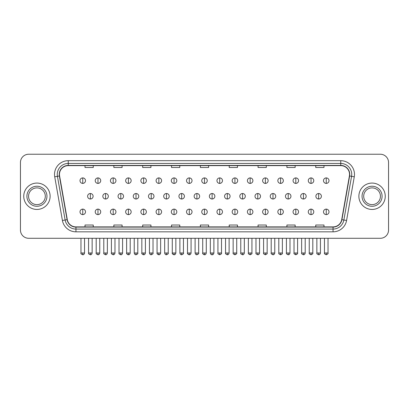 <?xml version="1.0" encoding="UTF-8"?>
<svg xmlns="http://www.w3.org/2000/svg" width="409" height="409" viewBox="0 0 409 409"><rect width="100%" height="100%" fill="white"/><g stroke="black" fill="none" stroke-linecap="round" stroke-linejoin="round"><path stroke-width="0.61" d="M23.748 196.259A13.185 13.185 0 0 0 36.933 209.444A13.185 13.185 0 0 0 50.118 196.259A13.185 13.185 0 0 0 36.933 183.074A13.185 13.185 0 0 0 23.748 196.259A13.185 13.185 0 0 0 36.933 209.444A13.185 13.185 0 0 0 50.118 196.259A13.185 13.185 0 0 0 36.933 183.074A13.185 13.185 0 0 0 23.748 196.259M358.882 196.259A13.185 13.185 0 0 0 372.067 209.444A13.185 13.185 0 0 0 385.252 196.259A13.185 13.185 0 0 0 372.067 183.074A13.185 13.185 0 0 0 358.882 196.259A13.185 13.185 0 0 0 372.067 209.444A13.185 13.185 0 0 0 385.252 196.259A13.185 13.185 0 0 0 372.067 183.074A13.185 13.185 0 0 0 358.882 196.259M59.458 174.418A8.788 8.788 0 0 1 68.247 165.63L340.753 165.63A8.788 8.788 0 0 1 349.409 175.947L341.709 219.623A8.788 8.788 0 0 1 333.049 226.888L75.951 226.888A8.788 8.788 0 0 1 67.291 219.623L59.591 175.947A8.788 8.788 0 0 1 59.458 174.418M59.239 174.418A9.008 9.008 0 0 0 59.377 175.982L67.076 219.664A9.008 9.008 0 0 0 75.951 227.107L333.049 227.107A9.008 9.008 0 0 0 341.924 219.664L349.623 175.982A9.008 9.008 0 0 0 340.753 165.41L68.247 165.41A9.008 9.008 0 0 0 59.239 174.418M54.724 176.806A13.737 13.737 0 0 1 68.247 160.686L340.753 160.686A13.737 13.737 0 0 1 354.276 176.806L346.576 220.482A13.737 13.737 0 0 1 333.049 231.831L75.951 231.831A13.737 13.737 0 0 1 62.424 220.482L54.724 176.806L57.429 176.33A10.987 10.987 0 0 1 68.247 163.431L340.753 163.431A10.987 10.987 0 0 1 351.571 176.33L343.872 220.006A10.987 10.987 0 0 1 333.049 229.086L75.951 229.086A10.987 10.987 0 0 1 65.128 220.006L57.429 176.33A10.987 10.987 0 0 1 57.26 174.418M388.55 162.47A8.241 8.241 0 0 0 380.309 154.229L28.691 154.229A8.241 8.241 0 0 0 20.45 162.47L20.45 230.047A8.241 8.241 0 0 0 28.691 238.289L380.309 238.289A8.241 8.241 0 0 0 388.55 230.047L388.55 162.47L388.55 230.047M200.379 165.63L200.379 167.491L208.621 167.491L208.621 165.63M171.535 165.63L171.535 167.491L179.776 167.491L179.776 165.63M142.69 165.63L142.69 167.491L150.931 167.491L150.931 165.63M113.85 165.63L113.85 167.491L122.092 167.491L122.092 165.63M85.006 165.63L85.006 167.491L93.247 167.491L93.247 165.63M229.224 165.63L229.224 167.491L237.465 167.491L237.465 165.63M258.069 165.63L258.069 167.491L266.31 167.491L266.31 165.63M286.908 165.63L286.908 167.491L295.15 167.491L295.15 165.63M315.753 165.63L315.753 167.491L323.994 167.491L323.994 165.63M208.621 226.888L208.621 225.027L200.379 225.027L200.379 226.888M179.776 226.888L179.776 225.027L171.535 225.027L171.535 226.888M150.931 226.888L150.931 225.027L142.69 225.027L142.69 226.888M122.092 226.888L122.092 225.027L113.85 225.027L113.85 226.888M93.247 226.888L93.247 225.027L85.006 225.027L85.006 226.888M237.465 226.888L237.465 225.027L229.224 225.027L229.224 226.888M266.31 226.888L266.31 225.027L258.069 225.027L258.069 226.888M295.15 226.888L295.15 225.027L286.908 225.027L286.908 226.888M323.994 226.888L323.994 225.027L315.753 225.027L315.753 226.888M20.45 162.47L20.45 230.047M380.309 154.229L28.691 154.229M28.691 238.289L380.309 238.289M82.751 177.91A2.745 2.745 0 0 0 80.006 180.655A2.745 2.745 0 0 0 82.751 183.401A2.745 2.745 0 0 0 85.501 180.655A2.745 2.745 0 0 0 82.751 177.91L82.751 183.401A2.745 2.745 0 0 0 85.501 180.655A2.745 2.745 0 0 0 82.751 177.91M90.363 193.513A2.745 2.745 0 0 0 87.613 196.259A2.745 2.745 0 0 0 90.363 199.004A2.745 2.745 0 0 0 93.109 196.259A2.745 2.745 0 0 0 90.363 193.513L90.363 199.004A2.745 2.745 0 0 0 93.109 196.259A2.745 2.745 0 0 0 90.363 193.513M82.751 209.117A2.745 2.745 0 0 0 80.006 211.862A2.745 2.745 0 0 0 82.751 214.607A2.745 2.745 0 0 0 85.501 211.862A2.745 2.745 0 0 0 82.751 209.117L82.751 214.607A2.745 2.745 0 0 0 85.501 211.862A2.745 2.745 0 0 0 82.751 209.117M97.971 177.91A2.745 2.745 0 0 0 95.225 180.655A2.745 2.745 0 0 0 97.971 183.401A2.745 2.745 0 0 0 100.716 180.655A2.745 2.745 0 0 0 97.971 177.91L97.971 183.401A2.745 2.745 0 0 0 100.716 180.655A2.745 2.745 0 0 0 97.971 177.91M113.191 177.91A2.745 2.745 0 0 0 110.44 180.655A2.745 2.745 0 0 0 113.191 183.401A2.745 2.745 0 0 0 115.936 180.655A2.745 2.745 0 0 0 113.191 177.91L113.191 183.401A2.745 2.745 0 0 0 115.936 180.655A2.745 2.745 0 0 0 113.191 177.91M128.406 177.91A2.745 2.745 0 0 0 125.66 180.655A2.745 2.745 0 0 0 128.406 183.401A2.745 2.745 0 0 0 131.156 180.655A2.745 2.745 0 0 0 128.406 177.91L128.406 183.401A2.745 2.745 0 0 0 131.156 180.655A2.745 2.745 0 0 0 128.406 177.91M143.625 177.91A2.745 2.745 0 0 0 140.88 180.655A2.745 2.745 0 0 0 143.625 183.401A2.745 2.745 0 0 0 146.371 180.655A2.745 2.745 0 0 0 143.625 177.91L143.625 183.401A2.745 2.745 0 0 0 146.371 180.655A2.745 2.745 0 0 0 143.625 177.91M105.578 193.513A2.745 2.745 0 0 0 102.833 196.259A2.745 2.745 0 0 0 105.578 199.004A2.745 2.745 0 0 0 108.329 196.259A2.745 2.745 0 0 0 105.578 193.513L105.578 199.004A2.745 2.745 0 0 0 108.329 196.259A2.745 2.745 0 0 0 105.578 193.513M120.798 193.513A2.745 2.745 0 0 0 118.053 196.259A2.745 2.745 0 0 0 120.798 199.004A2.745 2.745 0 0 0 123.544 196.259A2.745 2.745 0 0 0 120.798 193.513L120.798 199.004A2.745 2.745 0 0 0 123.544 196.259A2.745 2.745 0 0 0 120.798 193.513M136.018 193.513A2.745 2.745 0 0 0 133.268 196.259A2.745 2.745 0 0 0 136.018 199.004A2.745 2.745 0 0 0 138.763 196.259A2.745 2.745 0 0 0 136.018 193.513L136.018 199.004A2.745 2.745 0 0 0 138.763 196.259A2.745 2.745 0 0 0 136.018 193.513M97.971 209.117A2.745 2.745 0 0 0 95.225 211.862A2.745 2.745 0 0 0 97.971 214.607A2.745 2.745 0 0 0 100.716 211.862A2.745 2.745 0 0 0 97.971 209.117L97.971 214.607A2.745 2.745 0 0 0 100.716 211.862A2.745 2.745 0 0 0 97.971 209.117M113.191 209.117A2.745 2.745 0 0 0 110.44 211.862A2.745 2.745 0 0 0 113.191 214.607A2.745 2.745 0 0 0 115.936 211.862A2.745 2.745 0 0 0 113.191 209.117L113.191 214.607A2.745 2.745 0 0 0 115.936 211.862A2.745 2.745 0 0 0 113.191 209.117M128.406 209.117A2.745 2.745 0 0 0 125.66 211.862A2.745 2.745 0 0 0 128.406 214.607A2.745 2.745 0 0 0 131.156 211.862A2.745 2.745 0 0 0 128.406 209.117L128.406 214.607A2.745 2.745 0 0 0 131.156 211.862A2.745 2.745 0 0 0 128.406 209.117M143.625 209.117A2.745 2.745 0 0 0 140.88 211.862A2.745 2.745 0 0 0 143.625 214.607A2.745 2.745 0 0 0 146.371 211.862A2.745 2.745 0 0 0 143.625 209.117L143.625 214.607A2.745 2.745 0 0 0 146.371 211.862A2.745 2.745 0 0 0 143.625 209.117M158.845 209.117A2.745 2.745 0 0 0 156.1 211.862A2.745 2.745 0 0 0 158.845 214.607A2.745 2.745 0 0 0 161.591 211.862A2.745 2.745 0 0 0 158.845 209.117L158.845 214.607A2.745 2.745 0 0 0 161.591 211.862A2.745 2.745 0 0 0 158.845 209.117M174.065 209.117A2.745 2.745 0 0 0 171.315 211.862A2.745 2.745 0 0 0 174.065 214.607A2.745 2.745 0 0 0 176.811 211.862A2.745 2.745 0 0 0 174.065 209.117L174.065 214.607A2.745 2.745 0 0 0 176.811 211.862A2.745 2.745 0 0 0 174.065 209.117M189.28 209.117A2.745 2.745 0 0 0 186.535 211.862A2.745 2.745 0 0 0 189.28 214.607A2.745 2.745 0 0 0 192.031 211.862A2.745 2.745 0 0 0 189.28 209.117L189.28 214.607A2.745 2.745 0 0 0 192.031 211.862A2.745 2.745 0 0 0 189.28 209.117M204.5 209.117A2.745 2.745 0 0 0 201.755 211.862A2.745 2.745 0 0 0 204.5 214.607A2.745 2.745 0 0 0 207.245 211.862A2.745 2.745 0 0 0 204.5 209.117L204.5 214.607A2.745 2.745 0 0 0 207.245 211.862A2.745 2.745 0 0 0 204.5 209.117M219.72 209.117A2.745 2.745 0 0 0 216.969 211.862A2.745 2.745 0 0 0 219.72 214.607A2.745 2.745 0 0 0 222.465 211.862A2.745 2.745 0 0 0 219.72 209.117L219.72 214.607A2.745 2.745 0 0 0 222.465 211.862A2.745 2.745 0 0 0 219.72 209.117M234.935 209.117A2.745 2.745 0 0 0 232.189 211.862A2.745 2.745 0 0 0 234.935 214.607A2.745 2.745 0 0 0 237.685 211.862A2.745 2.745 0 0 0 234.935 209.117L234.935 214.607A2.745 2.745 0 0 0 237.685 211.862A2.745 2.745 0 0 0 234.935 209.117M250.155 209.117A2.745 2.745 0 0 0 247.409 211.862A2.745 2.745 0 0 0 250.155 214.607A2.745 2.745 0 0 0 252.9 211.862A2.745 2.745 0 0 0 250.155 209.117L250.155 214.607A2.745 2.745 0 0 0 252.9 211.862A2.745 2.745 0 0 0 250.155 209.117M265.375 209.117A2.745 2.745 0 0 0 262.629 211.862A2.745 2.745 0 0 0 265.375 214.607A2.745 2.745 0 0 0 268.12 211.862A2.745 2.745 0 0 0 265.375 209.117L265.375 214.607A2.745 2.745 0 0 0 268.12 211.862A2.745 2.745 0 0 0 265.375 209.117M280.594 209.117A2.745 2.745 0 0 0 277.844 211.862A2.745 2.745 0 0 0 280.594 214.607A2.745 2.745 0 0 0 283.34 211.862A2.745 2.745 0 0 0 280.594 209.117L280.594 214.607A2.745 2.745 0 0 0 283.34 211.862A2.745 2.745 0 0 0 280.594 209.117M295.809 209.117A2.745 2.745 0 0 0 293.064 211.862A2.745 2.745 0 0 0 295.809 214.607A2.745 2.745 0 0 0 298.56 211.862A2.745 2.745 0 0 0 295.809 209.117L295.809 214.607A2.745 2.745 0 0 0 298.56 211.862A2.745 2.745 0 0 0 295.809 209.117M311.029 209.117A2.745 2.745 0 0 0 308.284 211.862A2.745 2.745 0 0 0 311.029 214.607A2.745 2.745 0 0 0 313.775 211.862A2.745 2.745 0 0 0 311.029 209.117L311.029 214.607A2.745 2.745 0 0 0 313.775 211.862A2.745 2.745 0 0 0 311.029 209.117M326.249 209.117A2.745 2.745 0 0 0 323.499 211.862A2.745 2.745 0 0 0 326.249 214.607A2.745 2.745 0 0 0 328.994 211.862A2.745 2.745 0 0 0 326.249 209.117L326.249 214.607A2.745 2.745 0 0 0 328.994 211.862A2.745 2.745 0 0 0 326.249 209.117M45.307 196.259A8.374 8.374 0 0 0 36.933 187.884A8.374 8.374 0 0 0 28.558 196.259A8.374 8.374 0 0 0 36.933 204.633A8.374 8.374 0 0 0 45.307 196.259A8.374 8.374 0 0 1 36.933 204.633A8.374 8.374 0 0 1 28.558 196.259M380.442 196.259A8.374 8.374 0 0 0 372.067 187.884A8.374 8.374 0 0 0 363.693 196.259A8.374 8.374 0 0 0 372.067 204.633A8.374 8.374 0 0 0 380.442 196.259A8.374 8.374 0 0 1 372.067 204.633A8.374 8.374 0 0 1 363.693 196.259M158.845 177.91A2.745 2.745 0 0 0 156.1 180.655A2.745 2.745 0 0 0 158.845 183.401A2.745 2.745 0 0 0 161.591 180.655A2.745 2.745 0 0 0 158.845 177.91L158.845 183.401A2.745 2.745 0 0 0 161.591 180.655A2.745 2.745 0 0 0 158.845 177.91M174.065 177.91A2.745 2.745 0 0 0 171.315 180.655A2.745 2.745 0 0 0 174.065 183.401A2.745 2.745 0 0 0 176.811 180.655A2.745 2.745 0 0 0 174.065 177.91L174.065 183.401A2.745 2.745 0 0 0 176.811 180.655A2.745 2.745 0 0 0 174.065 177.91M189.28 177.91A2.745 2.745 0 0 0 186.535 180.655A2.745 2.745 0 0 0 189.28 183.401A2.745 2.745 0 0 0 192.031 180.655A2.745 2.745 0 0 0 189.28 177.91L189.28 183.401A2.745 2.745 0 0 0 192.031 180.655A2.745 2.745 0 0 0 189.28 177.91M151.233 193.513A2.745 2.745 0 0 0 148.487 196.259A2.745 2.745 0 0 0 151.233 199.004A2.745 2.745 0 0 0 153.983 196.259A2.745 2.745 0 0 0 151.233 193.513L151.233 199.004A2.745 2.745 0 0 0 153.983 196.259A2.745 2.745 0 0 0 151.233 193.513M166.453 193.513A2.745 2.745 0 0 0 163.707 196.259A2.745 2.745 0 0 0 166.453 199.004A2.745 2.745 0 0 0 169.203 196.259A2.745 2.745 0 0 0 166.453 193.513L166.453 199.004A2.745 2.745 0 0 0 169.203 196.259A2.745 2.745 0 0 0 166.453 193.513M181.673 193.513A2.745 2.745 0 0 0 178.927 196.259A2.745 2.745 0 0 0 181.673 199.004A2.745 2.745 0 0 0 184.418 196.259A2.745 2.745 0 0 0 181.673 193.513L181.673 199.004A2.745 2.745 0 0 0 184.418 196.259A2.745 2.745 0 0 0 181.673 193.513M204.5 177.91A2.745 2.745 0 0 0 201.755 180.655A2.745 2.745 0 0 0 204.5 183.401A2.745 2.745 0 0 0 207.245 180.655A2.745 2.745 0 0 0 204.5 177.91L204.5 183.401A2.745 2.745 0 0 0 207.245 180.655A2.745 2.745 0 0 0 204.5 177.91M219.72 177.91A2.745 2.745 0 0 0 216.969 180.655A2.745 2.745 0 0 0 219.72 183.401A2.745 2.745 0 0 0 222.465 180.655A2.745 2.745 0 0 0 219.72 177.91L219.72 183.401A2.745 2.745 0 0 0 222.465 180.655A2.745 2.745 0 0 0 219.72 177.91M234.935 177.91A2.745 2.745 0 0 0 232.189 180.655A2.745 2.745 0 0 0 234.935 183.401A2.745 2.745 0 0 0 237.685 180.655A2.745 2.745 0 0 0 234.935 177.91L234.935 183.401A2.745 2.745 0 0 0 237.685 180.655A2.745 2.745 0 0 0 234.935 177.91M250.155 177.91A2.745 2.745 0 0 0 247.409 180.655A2.745 2.745 0 0 0 250.155 183.401A2.745 2.745 0 0 0 252.9 180.655A2.745 2.745 0 0 0 250.155 177.91L250.155 183.401A2.745 2.745 0 0 0 252.9 180.655A2.745 2.745 0 0 0 250.155 177.91M265.375 177.91A2.745 2.745 0 0 0 262.629 180.655A2.745 2.745 0 0 0 265.375 183.401A2.745 2.745 0 0 0 268.12 180.655A2.745 2.745 0 0 0 265.375 177.91L265.375 183.401A2.745 2.745 0 0 0 268.12 180.655A2.745 2.745 0 0 0 265.375 177.91M196.893 193.513A2.745 2.745 0 0 0 194.142 196.259A2.745 2.745 0 0 0 196.893 199.004A2.745 2.745 0 0 0 199.638 196.259A2.745 2.745 0 0 0 196.893 193.513L196.893 199.004A2.745 2.745 0 0 0 199.638 196.259A2.745 2.745 0 0 0 196.893 193.513M212.107 193.513A2.745 2.745 0 0 0 209.362 196.259A2.745 2.745 0 0 0 212.107 199.004A2.745 2.745 0 0 0 214.858 196.259A2.745 2.745 0 0 0 212.107 193.513L212.107 199.004A2.745 2.745 0 0 0 214.858 196.259A2.745 2.745 0 0 0 212.107 193.513M227.327 193.513A2.745 2.745 0 0 0 224.582 196.259A2.745 2.745 0 0 0 227.327 199.004A2.745 2.745 0 0 0 230.073 196.259A2.745 2.745 0 0 0 227.327 193.513L227.327 199.004A2.745 2.745 0 0 0 230.073 196.259A2.745 2.745 0 0 0 227.327 193.513M242.547 193.513A2.745 2.745 0 0 0 239.797 196.259A2.745 2.745 0 0 0 242.547 199.004A2.745 2.745 0 0 0 245.293 196.259A2.745 2.745 0 0 0 242.547 193.513L242.547 199.004A2.745 2.745 0 0 0 245.293 196.259A2.745 2.745 0 0 0 242.547 193.513M257.767 193.513A2.745 2.745 0 0 0 255.017 196.259A2.745 2.745 0 0 0 257.767 199.004A2.745 2.745 0 0 0 260.513 196.259A2.745 2.745 0 0 0 257.767 193.513L257.767 199.004A2.745 2.745 0 0 0 260.513 196.259A2.745 2.745 0 0 0 257.767 193.513M280.594 177.91A2.745 2.745 0 0 0 277.844 180.655A2.745 2.745 0 0 0 280.594 183.401A2.745 2.745 0 0 0 283.34 180.655A2.745 2.745 0 0 0 280.594 177.91L280.594 183.401A2.745 2.745 0 0 0 283.34 180.655A2.745 2.745 0 0 0 280.594 177.91M295.809 177.91A2.745 2.745 0 0 0 293.064 180.655A2.745 2.745 0 0 0 295.809 183.401A2.745 2.745 0 0 0 298.56 180.655A2.745 2.745 0 0 0 295.809 177.91L295.809 183.401A2.745 2.745 0 0 0 298.56 180.655A2.745 2.745 0 0 0 295.809 177.91M311.029 177.91A2.745 2.745 0 0 0 308.284 180.655A2.745 2.745 0 0 0 311.029 183.401A2.745 2.745 0 0 0 313.775 180.655A2.745 2.745 0 0 0 311.029 177.91L311.029 183.401A2.745 2.745 0 0 0 313.775 180.655A2.745 2.745 0 0 0 311.029 177.91M326.249 177.91A2.745 2.745 0 0 0 323.499 180.655A2.745 2.745 0 0 0 326.249 183.401A2.745 2.745 0 0 0 328.994 180.655A2.745 2.745 0 0 0 326.249 177.91L326.249 183.401A2.745 2.745 0 0 0 328.994 180.655A2.745 2.745 0 0 0 326.249 177.91M272.982 193.513A2.745 2.745 0 0 0 270.237 196.259A2.745 2.745 0 0 0 272.982 199.004A2.745 2.745 0 0 0 275.732 196.259A2.745 2.745 0 0 0 272.982 193.513L272.982 199.004A2.745 2.745 0 0 0 275.732 196.259A2.745 2.745 0 0 0 272.982 193.513M288.202 193.513A2.745 2.745 0 0 0 285.456 196.259A2.745 2.745 0 0 0 288.202 199.004A2.745 2.745 0 0 0 290.947 196.259A2.745 2.745 0 0 0 288.202 193.513L288.202 199.004A2.745 2.745 0 0 0 290.947 196.259A2.745 2.745 0 0 0 288.202 193.513M303.422 193.513A2.745 2.745 0 0 0 300.671 196.259A2.745 2.745 0 0 0 303.422 199.004A2.745 2.745 0 0 0 306.167 196.259A2.745 2.745 0 0 0 303.422 193.513L303.422 199.004A2.745 2.745 0 0 0 306.167 196.259A2.745 2.745 0 0 0 303.422 193.513M318.637 193.513A2.745 2.745 0 0 0 315.891 196.259A2.745 2.745 0 0 0 318.637 199.004A2.745 2.745 0 0 0 321.387 196.259A2.745 2.745 0 0 0 318.637 193.513L318.637 199.004A2.745 2.745 0 0 0 321.387 196.259A2.745 2.745 0 0 0 318.637 193.513M340.753 160.686L340.753 165.41M57.429 176.33L59.377 175.982M75.951 231.831L75.951 227.107M333.049 227.107L333.049 231.831M341.924 219.664L346.576 220.482M62.424 220.482L67.076 219.664M349.623 175.982L354.276 176.806M68.247 160.686L68.247 165.41M90.363 252.987L88.574 252.987C88.216 253.554 88.809 254.153 90.363 254.771L90.363 252.987L92.148 252.987L92.148 238.289M82.751 252.987L80.967 252.987C80.604 253.554 81.202 254.153 82.751 254.771L82.751 252.987L84.54 252.987L84.54 238.289M105.578 252.987L103.794 252.987C103.431 253.554 104.029 254.153 105.578 254.771L105.578 252.987L107.368 252.987L107.368 238.289M120.798 252.987L119.014 252.987C118.651 253.554 119.244 254.153 120.798 254.771L120.798 252.987L122.582 252.987L122.582 238.289M136.018 252.987L134.234 252.987C134.541 254.26 135.139 254.853 136.018 254.771L136.018 252.987L137.802 252.987L137.802 238.289M97.971 252.987L96.187 252.987C95.824 253.554 96.417 254.153 97.971 254.771L97.971 252.987L99.755 252.987L99.755 238.289M113.191 252.987L111.401 252.987L111.401 238.289L111.401 252.987C111.043 253.554 111.637 254.153 113.191 254.771L113.191 252.987L114.975 252.987L114.975 238.289M128.406 252.987L126.621 252.987C126.258 253.554 126.856 254.153 128.406 254.771L128.406 252.987L130.195 252.987L130.195 238.289M143.625 252.987L141.841 252.987L141.841 238.289L141.841 252.987C141.478 253.554 142.071 254.153 143.625 254.771L143.625 252.987L145.41 252.987L145.41 238.289M158.845 252.987L157.061 252.987C156.698 253.554 157.291 254.153 158.845 254.771L158.845 252.987L160.63 252.987L160.63 238.289M174.065 252.987L172.276 252.987C171.913 253.554 172.511 254.153 174.065 254.771L174.065 252.987L175.85 252.987L175.85 238.289M189.28 252.987L187.496 252.987C187.133 253.554 187.731 254.153 189.28 254.771L189.28 252.987L191.069 252.987L191.069 238.289M204.5 252.987L202.716 252.987C202.353 253.554 202.946 254.153 204.5 254.771L204.5 252.987L206.284 252.987L206.284 238.289M219.72 252.987L217.931 252.987C217.573 253.554 218.166 254.153 219.72 254.771L219.72 252.987L221.504 252.987L221.504 238.289L221.504 252.987C221.867 253.554 221.269 254.153 219.72 254.771M234.935 252.987L233.15 252.987C232.787 253.554 233.386 254.153 234.935 254.771L234.935 252.987L236.724 252.987L236.724 238.289M250.155 252.987L248.37 252.987C248.007 253.554 248.6 254.153 250.155 254.771L250.155 252.987L251.939 252.987L251.939 238.289L251.939 252.987C252.302 253.554 251.709 254.153 250.155 254.771M265.375 252.987L263.59 252.987C263.227 253.554 263.82 254.153 265.375 254.771L265.375 252.987L267.159 252.987L267.159 238.289L267.159 252.987C267.522 253.554 266.929 254.153 265.375 254.771M280.594 252.987L278.805 252.987C278.442 253.554 279.04 254.153 280.594 254.771L280.594 252.987L282.379 252.987L282.379 238.289L282.379 252.987C282.742 253.554 282.144 254.153 280.594 254.771M295.809 252.987L294.025 252.987C293.662 253.554 294.26 254.153 295.809 254.771L295.809 252.987L297.599 252.987L297.599 238.289L297.599 252.987C297.956 253.554 297.363 254.153 295.809 254.771M311.029 252.987L309.245 252.987C308.882 253.554 309.475 254.153 311.029 254.771L311.029 252.987L312.813 252.987L312.813 238.289M326.249 252.987L324.46 252.987C324.102 253.554 324.695 254.153 326.249 254.771L326.249 252.987L328.033 252.987L328.033 238.289M46.953 196.259A10.021 10.021 0 0 0 36.933 186.238A10.021 10.021 0 0 0 26.912 196.259A10.021 10.021 0 0 0 36.933 206.279A10.021 10.021 0 0 0 46.953 196.259M382.088 196.259A10.021 10.021 0 0 0 372.067 186.238A10.021 10.021 0 0 0 362.047 196.259A10.021 10.021 0 0 0 372.067 206.279A10.021 10.021 0 0 0 382.088 196.259M151.233 252.987L149.449 252.987C149.76 254.26 150.359 254.853 151.233 254.771L151.233 252.987L153.022 252.987L153.022 238.289M166.453 252.987L164.669 252.987C164.98 254.26 165.573 254.853 166.453 254.771L166.453 252.987L168.237 252.987L168.237 238.289M181.673 252.987L179.888 252.987C180.2 254.26 180.793 254.853 181.673 254.771L181.673 252.987L183.457 252.987L183.457 238.289M196.893 252.987L195.103 252.987C195.415 254.26 196.013 254.853 196.893 254.771L196.893 252.987L198.677 252.987L198.677 238.289M212.107 252.987L210.323 252.987C210.635 254.26 211.228 254.853 212.107 254.771L212.107 252.987L213.897 252.987L213.897 238.289M227.327 252.987L225.543 252.987C225.18 253.554 225.773 254.153 227.327 254.771L227.327 252.987L229.112 252.987L229.112 238.289M242.547 252.987L240.763 252.987C240.4 253.554 240.993 254.153 242.547 254.771L242.547 252.987L244.331 252.987L244.331 238.289M257.767 252.987L255.978 252.987C255.615 253.554 256.213 254.153 257.767 254.771L257.767 252.987L259.551 252.987L259.551 238.289M272.982 252.987L271.198 252.987C270.835 253.554 271.433 254.153 272.982 254.771L272.982 252.987L274.766 252.987L274.766 238.289M288.202 252.987L286.418 252.987C286.055 253.554 286.648 254.153 288.202 254.771L288.202 252.987L289.986 252.987L289.986 238.289M303.422 252.987L301.632 252.987C301.275 253.554 301.868 254.153 303.422 254.771L303.422 252.987L305.206 252.987L305.206 238.289M318.637 252.987L316.852 252.987C316.489 253.554 317.087 254.153 318.637 254.771L318.637 252.987L320.426 252.987L320.426 238.289M88.574 252.987L88.574 238.289M92.148 252.987C91.836 254.26 91.243 254.853 90.363 254.771M80.967 252.987L80.967 238.289M84.54 252.987C84.228 254.26 83.63 254.853 82.751 254.771M126.642 253.248L126.749 253.641M126.938 253.999L127.756 254.649M141.862 253.248L141.964 253.641M142.158 253.999L142.971 254.649M103.794 252.987L103.794 238.289M107.368 252.987C107.056 254.26 106.458 254.853 105.578 254.771M119.014 252.987L119.014 238.289M122.582 252.987C122.271 254.26 121.677 254.853 120.798 254.771M134.234 252.987L134.234 238.289M137.802 252.987C138.165 253.554 137.567 254.153 136.018 254.771M96.187 252.987L96.187 238.289M99.755 252.987C99.443 254.26 98.85 254.853 97.971 254.771M114.975 252.987C114.663 254.26 114.07 254.853 113.191 254.771M126.621 252.987L126.621 238.289M130.195 252.987C129.883 254.26 129.285 254.853 128.406 254.771M145.41 252.987C145.098 254.26 144.505 254.853 143.625 254.771M157.061 252.987L157.061 238.289M160.63 252.987C160.318 254.26 159.725 254.853 158.845 254.771M172.276 252.987L172.276 238.289M175.85 252.987C175.538 254.26 174.94 254.853 174.065 254.771M187.496 252.987L187.496 238.289M191.069 252.987C190.758 254.26 190.159 254.853 189.28 254.771M202.716 252.987L202.716 238.289M206.284 252.987C205.972 254.26 205.379 254.853 204.5 254.771M217.931 252.987L217.931 238.289L217.931 252.987M233.15 252.987L233.15 238.289L233.15 252.987M236.724 252.987C237.087 253.554 236.489 254.153 234.935 254.771M248.37 252.987L248.37 238.289L248.37 252.987M263.59 252.987L263.59 238.289L263.59 252.987M278.805 252.987L278.805 238.289L278.805 252.987M294.025 252.987L294.025 238.289M309.245 252.987L309.245 238.289M312.813 252.987C313.176 253.554 312.583 254.153 311.029 254.771M324.46 252.987L324.46 238.289M328.033 252.987C328.396 253.554 327.798 254.153 326.249 254.771M157.076 253.248L157.184 253.641M157.378 253.999L158.191 254.649M172.296 253.248L172.404 253.641M172.593 253.999L173.411 254.649M187.516 253.248L187.619 253.641M187.813 253.999L188.631 254.649M149.449 252.987L149.449 238.289M153.022 252.987C153.385 253.554 152.787 254.153 151.233 254.771M164.669 252.987L164.669 238.289M168.237 252.987C168.6 253.554 168.007 254.153 166.453 254.771M179.888 252.987L179.888 238.289M183.457 252.987C183.82 253.554 183.227 254.153 181.673 254.771M202.736 253.248L202.838 253.641M203.033 253.999L203.846 254.649M195.103 252.987L195.103 238.289M198.677 252.987C199.04 253.554 198.442 254.153 196.893 254.771M210.323 252.987L210.323 238.289M213.897 252.987C213.585 254.26 212.987 254.853 212.107 254.771M225.543 252.987L225.543 238.289M229.112 252.987C228.8 254.26 228.207 254.853 227.327 254.771M240.763 252.987L240.763 238.289M244.331 252.987C244.02 254.26 243.427 254.853 242.547 254.771M255.978 252.987L255.978 238.289M259.551 252.987C259.24 254.26 258.641 254.853 257.767 254.771M271.198 252.987L271.198 238.289M274.766 252.987C274.459 254.26 273.861 254.853 272.982 254.771M286.418 252.987L286.418 238.289M289.986 252.987C289.674 254.26 289.081 254.853 288.202 254.771M301.632 252.987L301.632 238.289M305.206 252.987C304.894 254.26 304.301 254.853 303.422 254.771M316.852 252.987L316.852 238.289M320.426 252.987C320.114 254.26 319.516 254.853 318.637 254.771"/></g></svg>

